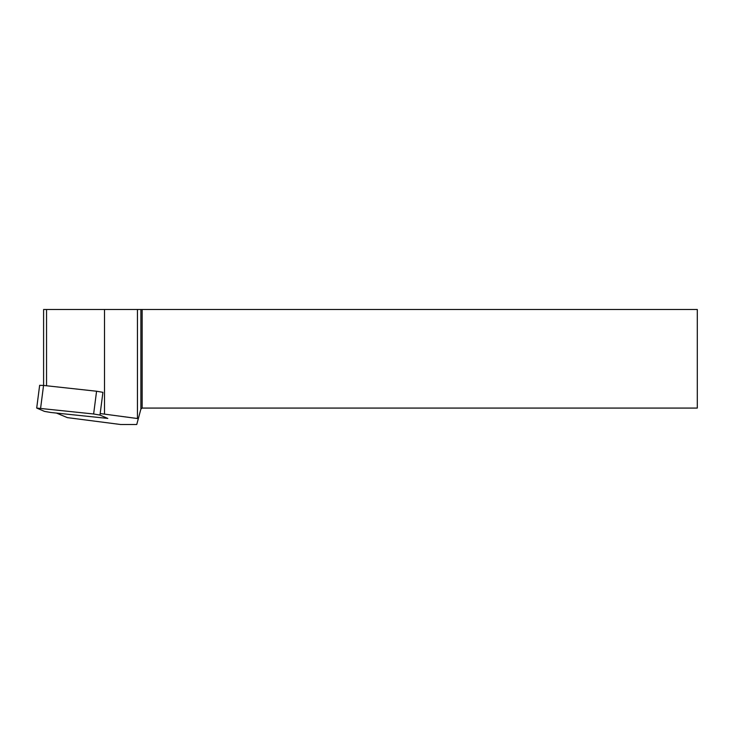 <?xml version="1.0" encoding="UTF-8"?>
<svg xmlns="http://www.w3.org/2000/svg" width="734" height="734" viewBox="0 0 734 734"><rect width="100%" height="100%" fill="white"/><g stroke="black" fill="none" stroke-linecap="round" stroke-linejoin="round"><path stroke-width="1.1" d="M93.631 413.985L36.7 408.058L44.508 411.398L50.857 412.49L107.788 418.417L99.98 415.086L93.631 413.985L96.576 391.231L43.554 385.442L40.609 408.187M96.576 391.231L102.925 392.332L99.98 415.086M36.7 408.058L39.645 385.313L43.554 385.442M100.182 413.554L138.322 418.646L136.753 424.5L120.559 424.5L67.345 417.618L56.601 413.123M46.545 385.763L46.545 309.5L43.6 309.5L43.6 385.442M104.503 414.031L104.503 309.5L140.891 309.5L140.891 409.049L142.157 408.076L142.157 309.5L140.891 309.5M46.545 309.5L104.503 309.5M137.451 418.297L137.451 309.5M138.322 418.646L140.891 409.049M142.157 408.076L697.3 408.076L697.3 309.5L142.157 309.5"/></g></svg>

